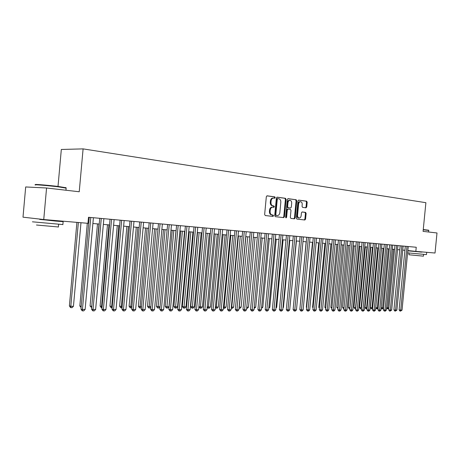 <?xml version="1.0" encoding="UTF-8"?>
<svg xmlns="http://www.w3.org/2000/svg" width="460" height="460" viewBox="0 0 460 460"><rect width="100%" height="100%" fill="white"/><g stroke="black" fill="none" stroke-linecap="round" stroke-linejoin="round"><path stroke-width="0.69" d="M275.247 197.61L274.81 196.863L267.116 195.816L266.323 196.708L264.644 214.475L265.282 215.544L272.964 216.407L273.527 215.78L273.09 215.038L272.107 214.923C270.727 214.578 270.06 213.446 270.101 211.525L270.238 210.053C270.549 208.196 271.4 207.242 272.786 207.19L273.832 207.322L274.384 206.695L273.953 205.953L272.964 205.827C271.59 205.465 270.923 204.32 270.963 202.4L271.101 200.928C271.406 199.088 272.245 198.145 273.619 198.087L274.695 198.231L275.247 197.61M274.212 198.168L274.568 197.581L274.131 196.828L266.886 195.845M272.423 216.344L272.855 215.728L272.418 214.987L271.429 214.877L272.107 214.923M273.32 207.259L273.711 206.655L273.274 205.913L272.291 205.787L272.964 205.827M305.98 207.811L306.734 206.954L307.188 202.21L306.613 201.181L298.724 200.106L297.959 200.968L296.332 218.074L296.918 219.098L304.83 219.989L305.572 219.121L306.118 213.394L305.549 212.37L302.174 211.962L301.426 212.825L301.156 215.683C300.909 217.189 300.236 217.965 299.138 218.011C298.051 217.747 297.522 216.827 297.557 215.263L298.626 204.016C298.873 202.526 299.535 201.756 300.61 201.71C301.72 201.974 302.254 202.9 302.22 204.487L302.042 206.35L302.622 207.385L305.98 207.811M423.079 231.368L437 232.973L435.028 253.023L415.834 251.378L416.237 247.256L88.492 217.275L87.946 223.318L43.746 219.535L46.563 187.996L79.235 191.762L83.099 148.885L425.891 202.693L423.079 231.368M286.091 199.37L285.487 198.312L277.156 197.179L276.374 198.059L274.718 215.619L275.339 216.671L283.659 217.609L284.447 216.723L286.091 199.37L285.413 199.335L284.809 198.277L276.931 197.208M288.092 198.662L296.188 199.761L296.775 200.807L295.147 217.936L294.383 218.816L290.927 218.425L290.329 217.39L290.99 210.404L290.398 209.363L288.069 209.076L287.305 209.955L286.609 217.258L286.062 217.879L285.637 217.149L287.31 199.531L288.069 198.662M83.099 148.885L61.324 149.465L58.012 186.432M43.746 219.535L23 217.172L25.685 186.955L46.563 187.996M407.842 250.562L415.834 251.378M87.969 223.083L88.728 223.152M92.891 223.508L99.228 224.054M103.345 224.405L109.514 224.934M113.591 225.285L119.594 225.797M123.636 226.147L129.473 226.648M133.48 226.993L139.161 227.476M143.129 227.821L148.661 228.292M152.593 228.631L157.981 229.091M161.874 229.425L167.118 229.879M170.982 230.207L176.088 230.65M179.912 230.977L184.891 231.403M188.68 231.725L193.528 232.145M197.288 232.467L202.009 232.869M205.735 233.191L210.335 233.588M214.026 233.904L218.511 234.289M222.174 234.6L226.544 234.974M230.172 235.29L234.433 235.652M238.033 235.963L242.184 236.319M245.755 236.624L249.803 236.975M253.339 237.274L257.289 237.613M260.797 237.918L264.644 238.245M268.128 238.544L271.877 238.867M275.333 239.165L278.99 239.476M282.417 239.769L285.982 240.08M289.38 240.367L292.865 240.666M296.234 240.954L299.627 241.247M302.973 241.534L306.285 241.816M309.603 242.104L312.834 242.38M316.129 242.661L319.28 242.932M322.546 243.213L325.622 243.478M328.865 243.754L331.861 244.013M335.081 244.289L338.008 244.542M341.205 244.818L344.057 245.059M347.231 245.329L350.014 245.571M353.165 245.841L355.885 246.077M359.007 246.341L361.658 246.571M364.763 246.836L367.35 247.06M370.432 247.325L372.956 247.537M376.015 247.802L378.482 248.015M381.518 248.273L383.922 248.48M386.935 248.739L389.286 248.94M392.276 249.199L394.571 249.395M397.543 249.648L399.78 249.843M402.73 250.096L404.915 250.28M273.022 198.064L272.941 198.053C271.567 198.111 270.727 199.059 270.423 200.893L271.101 200.928M272.291 205.787C270.911 205.424 270.244 204.286 270.284 202.365L270.423 200.893M272.625 207.184L272.107 207.149C270.721 207.201 269.87 208.156 269.56 210.007L270.238 210.053M271.429 214.877C270.055 214.527 269.387 213.394 269.422 211.479L269.56 210.007M283.142 217.551L283.768 216.671L285.413 199.335M277.834 198.651L277.271 199.266L275.816 214.659L276.247 215.395L277.305 215.516C278.685 215.47 279.525 214.521 279.835 212.669L280.824 202.199C280.87 200.295 280.215 199.163 278.858 198.789L277.834 198.651M277.771 198.651L277.138 198.617L276.592 199.232L277.271 199.266M276.742 215.475L275.575 215.349L275.137 214.613L276.592 199.232M287.851 198.691L296.188 199.761M293.854 218.753L294.469 217.89L296.096 200.773L295.504 199.732M288.023 209.076L287.391 209.035L286.626 209.909L285.93 217.212L286.609 217.258M285.746 217.666L285.93 217.212M291.68 203.153C291.715 201.543 291.163 200.606 290.024 200.336C288.92 200.387 288.242 201.164 287.994 202.67L287.609 206.684L288.213 207.73L290.542 208.023L291.301 207.149L291.68 203.153M289.921 200.33L289.346 200.301C288.242 200.353 287.563 201.129 287.316 202.636L287.994 202.67M289.909 207.983L287.534 207.69L286.936 206.643L287.316 202.636M300.518 201.704L299.931 201.675C298.856 201.721 298.195 202.492 297.948 203.975L298.626 204.016M299.138 218.011L298.465 217.959C297.373 217.695 296.844 216.781 296.878 215.217L297.948 203.975M304.296 219.926L304.894 219.075L305.44 213.348L304.871 212.33L301.996 211.98M305.515 207.753L306.055 206.919L306.504 202.176L305.934 201.146L298.488 200.134M76.912 222.37L69.391 305.883L70.811 306.274L73.445 306.285L80.983 222.72M78.361 222.496L70.811 306.274L71.035 307.665L70.472 307.51L69.391 305.883M73.445 306.285L72.093 307.671L71.035 307.665M89.257 217.344L80.966 309.057L82.449 309.465L90.77 217.482M85.111 309.471L83.731 310.885L82.668 310.885L82.449 309.465L85.111 309.471L93.415 217.724M82.668 310.885L82.07 310.718L80.966 309.057M36.035 184.684C32.119 183.931 46.914 185.104 58.121 186.444L65.97 187.749M66.136 188.151L58.265 186.823C46.776 185.455 31.613 184.247 35.633 185.018M62.87 224.56L32.419 221.812M56.252 220.811L63.129 221.645L55.2 221.036L39.692 219.299M58.386 226.975L36.466 225.015M56.241 220.938L39.681 219.431L39.709 219.075M423.257 229.534L428.639 230.213M428.835 230.477L423.234 229.77M426.466 254.604L407.623 252.856M422.056 252.109L407.819 250.849M407.824 250.769L411.091 251.056M423.453 256.168L408.94 254.765L409.112 253.017M422.073 251.913L420.998 252.103L411.102 250.895M428.605 230.167L428.68 232.012M87.302 223.261L79.833 305.94L81.213 306.314M81.098 307.602L79.833 305.94M97.503 223.905L90.068 305.998L91.77 306.377M98.98 224.031L91.672 307.464M91.643 307.728L90.068 305.998M107.49 224.762L100.107 306.049L102.108 306.435M108.974 224.888L101.568 306.429L101.74 307.78L101.16 307.631L100.107 306.049M117.283 225.601L109.951 306.107L112.246 306.486M118.778 225.728L111.579 307.82L110.992 307.665L109.951 306.107M112.125 307.82L111.579 307.82M99.751 218.304L91.523 309.085L93.018 309.488L101.275 218.442M95.628 309.494L94.26 310.891L93.213 310.891L93.018 309.488L95.628 309.494L103.868 218.678M93.213 310.891L92.615 310.73L91.523 309.085M110.032 219.242L101.867 309.108L103.379 309.511L111.567 219.386M105.932 309.517L104.575 310.902L103.552 310.902L103.379 309.511L105.932 309.517L114.109 219.615M103.552 310.902L102.948 310.741L101.867 309.108M120.106 220.167L112.004 309.137L113.528 309.528L121.659 220.305M116.035 309.534L114.689 310.908L113.683 310.908L113.528 309.528L116.035 309.534L124.148 220.535M113.683 310.908L113.074 310.747L112.004 309.137M129.984 221.07L121.94 309.16L123.475 309.551L131.543 221.208M125.931 309.557L124.597 310.914L123.619 310.914L123.475 309.551L125.931 309.557L133.987 221.433M123.619 310.914L123.004 310.759L121.94 309.16M126.885 226.423L119.606 306.159L122.182 306.532M128.392 226.556L121.233 307.855L120.641 307.705L119.606 306.159M122.061 307.861L121.233 307.855M139.667 221.956L131.686 309.183L133.227 309.574L141.237 222.099M135.637 309.58L134.32 310.925L133.354 310.92L133.227 309.574L135.637 309.58L143.635 222.318M133.354 310.92L132.739 310.764L131.686 309.183M136.304 227.234L129.082 306.21L131.922 306.584M137.822 227.361L130.697 307.889L130.099 307.74L129.082 306.21M131.819 307.705L130.697 307.889M149.166 222.824L141.237 309.206L142.796 309.591L150.742 222.968M145.159 309.597L143.848 310.931L142.905 310.931L142.796 309.591L145.159 309.597L153.094 223.18M142.905 310.931L142.284 310.776L141.237 309.206M145.55 228.028L138.374 306.262L141.473 306.636M147.073 228.16L139.989 307.924L139.386 307.78L138.374 306.262M141.404 307.429L140.909 307.93L139.989 307.924M158.476 223.675L150.61 309.229L152.174 309.615L160.068 223.819M154.491 309.615L153.197 310.937L152.271 310.937L152.174 309.615L154.491 309.615L162.368 224.031M152.271 310.937L151.645 310.782L150.61 309.229M154.617 228.804L147.499 306.308L150.845 306.682M156.153 228.936L149.103 307.959L148.499 307.815L147.499 306.308M150.799 307.159L150.006 307.964L149.103 307.959M167.612 224.509L159.804 309.252L161.38 309.632L169.211 224.658M163.651 309.637L162.368 310.943L161.46 310.943L161.38 309.632L163.651 309.637L171.471 224.865M161.46 310.943L160.827 310.787L159.804 309.252M163.524 229.569L156.452 306.36L160.04 306.728M165.065 229.701L158.056 307.993L157.446 307.849L156.452 306.36M160.023 306.9L158.941 307.999L158.056 307.993M176.583 225.331L168.826 309.275L170.407 309.649L178.187 225.48M172.638 309.655L171.367 310.948L170.47 310.948L170.407 309.649L172.638 309.655L180.4 225.682M170.47 310.948L169.838 310.799L168.826 309.275M172.264 230.316L165.243 306.406L166.773 306.762L168.946 306.774L175.979 230.638M173.817 230.454L166.842 308.027L166.227 307.884L165.243 306.406M168.946 306.774L167.71 308.033L166.842 308.027M185.38 226.136L177.681 309.298L179.268 309.666L186.99 226.285M181.458 309.672L180.193 310.954L179.32 310.954L179.268 309.666L181.458 309.672L189.169 226.481M179.32 310.954L178.681 310.805L177.681 309.298M180.849 231.058L173.874 306.452L175.409 306.808L177.548 306.82L184.529 231.368M182.407 231.19L175.467 308.062L174.852 307.918L173.874 306.452M177.548 306.82L176.318 308.062L175.467 308.062M194.011 226.924L186.369 309.321L187.967 309.689L195.632 227.073M190.118 309.689L188.864 310.96L188.002 310.96L187.967 309.689L190.118 309.689L197.765 227.269M188.002 310.96L187.364 310.816L186.369 309.321M189.278 231.777L182.355 306.504L183.896 306.849L185.995 306.86L192.93 232.093M190.842 231.915L183.937 308.091L183.321 307.953L182.355 306.504M185.995 306.86L184.776 308.096L183.937 308.091M202.492 227.7L194.902 309.344L196.506 309.707L204.113 227.849M198.617 309.707L197.374 310.966L196.529 310.966L196.506 309.707L198.617 309.707L206.212 228.045M196.529 310.966L195.885 310.822L194.902 309.344M210.812 228.465L203.28 309.361L204.884 309.724L212.445 228.614M206.96 309.724L205.729 310.971L204.901 310.971L204.884 309.724L206.96 309.724L214.504 228.798M204.901 310.971L204.257 310.828L203.28 309.361M218.989 229.212L211.502 309.384L213.118 309.741L220.622 229.362M215.153 309.741L213.934 310.983L213.118 310.977L213.118 309.741L215.153 309.741L222.646 229.546M213.118 310.977L212.474 310.834L211.502 309.384M197.558 232.49L190.681 306.55L192.228 306.895L194.287 306.906L201.175 232.8M199.128 232.622L192.257 308.125L191.642 307.987L190.681 306.55M194.287 306.906L193.085 308.125L192.257 308.125M207.264 233.323L200.416 306.935L202.44 306.947L209.277 233.496M198.904 306.601L200.416 306.935L200.433 308.154L199.812 308.016L198.898 306.647M202.44 306.947L201.244 308.16L200.433 308.154M215.263 234.008L208.46 306.975L210.444 306.987L217.241 234.18M207.242 306.711L208.46 306.975L208.466 308.188L207.839 308.05L207.201 307.096M210.444 306.987L209.26 308.188L208.466 308.188M227.016 229.948L219.581 309.402L221.202 309.758L228.654 230.098M223.203 309.758L221.99 310.989L221.191 310.983L221.202 309.758L223.203 309.758L230.644 230.276M221.191 310.983L220.547 310.845L219.581 309.402M223.123 234.68L216.361 307.016L218.316 307.027L225.061 234.847M215.429 306.814L216.361 307.016L216.355 308.217L215.361 307.522M218.316 307.027L217.137 308.217L216.355 308.217M234.899 230.667L227.522 309.425L229.143 309.775L236.549 230.816M231.11 309.775L229.908 310.994L229.126 310.989L229.143 309.775L231.11 309.775L238.498 230.995M229.126 310.989L228.476 310.851L227.522 309.425M230.839 235.347L224.129 307.056L226.05 307.067L232.754 235.508M223.468 306.918L224.129 307.056L224.112 308.246L223.37 307.941M226.05 307.067L224.882 308.246L224.112 308.246M242.65 231.374L235.319 309.442L236.952 309.787L244.3 231.529M238.878 309.793L237.688 311L236.917 310.994L236.952 309.787L238.878 309.793L246.215 231.702M236.917 310.994L236.262 310.856L235.319 309.442M238.435 235.997L231.765 307.096L233.651 307.102L240.31 236.158M231.368 307.01L231.765 307.096L231.736 308.275L231.259 308.171M233.651 307.102L232.495 308.275L231.736 308.275M250.263 232.07L242.983 309.459L244.617 309.804L251.919 232.225M246.514 309.81L245.329 311L244.57 311L244.617 309.804L246.514 309.81L253.799 232.398M244.57 311L243.921 310.862L242.983 309.459M245.893 236.636L239.269 307.13L241.126 307.142L247.739 236.796M239.131 307.102L239.022 308.257M241.126 307.142L239.976 308.303L239.234 308.303M257.744 232.754L250.516 309.482L252.155 309.822L259.4 232.909M254.018 309.827L252.845 311.006L252.097 311.006L252.155 309.822L254.018 309.827L261.251 233.076M252.097 311.006L251.442 310.868L250.516 309.482M246.761 307.171L248.475 307.182L255.047 237.423M248.475 307.182L247.336 308.332L246.652 308.332M265.098 233.427L257.922 309.499L259.561 309.839L266.76 233.582M261.389 309.839L260.228 311.012L259.498 311.012L259.561 309.839L261.389 309.839L268.577 233.749M259.498 311.012L258.842 310.879L257.922 309.499M254.265 307.211L255.702 307.217L262.229 238.038M255.702 307.217L254.156 308.361M272.332 234.094L265.196 309.517L266.84 309.85L273.993 234.243M268.64 309.856L267.49 311.017L266.765 311.017L266.84 309.85L268.64 309.856L275.781 234.404M266.765 311.017L266.11 310.885L265.196 309.517M261.636 307.245L262.809 307.251L269.295 238.642M262.809 307.251L261.527 308.384M279.438 234.744L272.354 309.534L273.999 309.867L281.106 234.893M275.77 309.867L274.626 311.023L273.918 311.023L273.999 309.867L275.77 309.867L282.865 235.054M273.918 311.023L273.263 310.891L272.354 309.534M268.887 307.286L269.807 307.291L276.247 239.24M269.807 307.291L268.789 308.315M276.011 307.32L276.684 307.326L283.084 239.827M276.684 307.326L275.942 308.073M283.021 307.355L283.452 307.36L289.811 240.407M283.452 307.36L282.975 307.838M286.43 235.382L279.392 309.551L281.037 309.879L288.098 235.531M282.779 309.885L281.646 311.029L280.951 311.029L281.037 309.879L282.779 309.885L289.829 235.692M280.951 311.029L280.289 310.897L279.392 309.551M293.308 236.009L286.315 309.568L287.966 309.896L294.975 236.164M289.679 309.902L288.552 311.035L287.868 311.035L287.966 309.896L289.679 309.902L296.677 236.319M287.868 311.035L287.207 310.902L286.315 309.568M300.07 236.63L293.123 309.586L294.774 309.908L301.737 236.779M296.459 309.913L295.343 311.041L294.67 311.041L294.774 309.908L296.459 309.913L303.41 236.934M294.67 311.041L294.009 310.908L293.123 309.586M289.915 307.395L296.43 240.971M306.722 237.239L299.822 309.603L301.472 309.925L308.395 237.389M303.134 309.925L302.024 311.046L301.358 311.046L301.472 309.925L303.134 309.925L310.04 237.544M301.358 311.046L300.702 310.914L299.822 309.603M313.266 237.837L306.412 309.62L308.068 309.936L314.939 237.992M309.695 309.942L308.597 311.046L307.947 311.046L308.068 309.936L309.695 309.942L316.56 238.136M307.947 311.046L307.286 310.92L306.412 309.62M306.153 241.805L300.052 307.171M319.711 238.424L312.898 309.632L314.554 309.954L321.379 238.579M316.158 309.954L315.065 311.052L314.421 311.052L314.554 309.954L316.158 309.954L322.978 238.723M314.421 311.052L313.76 310.925L312.898 309.632M312.49 242.351L306.297 307.182L306.642 307.245M306.601 307.636L306.297 307.182M326.048 239.005L319.28 309.649L320.936 309.965L327.721 239.16M322.517 309.965L321.431 311.058L320.798 311.058L320.936 309.965L322.517 309.965L329.291 239.303M320.798 311.058L320.137 310.931L319.28 309.649M318.728 242.886L312.576 307.217L313.122 307.315M313.059 307.941L312.576 307.217M324.869 243.415L318.757 307.245L319.499 307.389M319.418 308.234L318.757 307.245M330.924 243.932L324.846 307.28L325.778 307.452M325.674 308.51L324.846 307.28M332.287 239.579L325.565 309.666L327.221 309.977L333.96 239.729M328.773 309.983L327.698 311.063L327.077 311.063L327.221 309.977L328.773 309.983L335.507 239.873M327.077 311.063L326.416 310.937L325.565 309.666M338.433 240.137L331.752 309.683L333.408 309.988L340.107 240.292M334.938 309.994L333.868 311.069L333.258 311.069L333.408 309.988L334.938 309.994L341.625 240.43M333.258 311.069L332.591 310.943L331.752 309.683M344.477 240.689L337.841 309.695L339.497 310.005L346.15 240.844M341.004 310.005L339.94 311.069L339.342 311.069L339.497 310.005L341.004 310.005L347.651 240.982M339.342 311.069L338.675 310.948L337.841 309.695M336.881 244.444L330.843 307.315L331.959 307.522M331.855 308.574L330.843 307.315M350.434 241.236L343.839 309.712L345.489 310.017L352.107 241.391M346.978 310.017L345.926 311.075L345.328 311.075L345.489 310.017L346.978 310.017L353.579 241.523M345.328 311.075L344.666 310.954L343.839 309.712M342.752 244.95L336.749 307.349L338.042 307.585M337.945 308.631L336.749 307.349M356.299 241.776L349.744 309.724L351.394 310.028L357.966 241.925M352.86 310.034L351.814 311.081L351.227 311.081L351.394 310.028L352.86 310.034L359.421 242.058M351.227 311.081L350.566 310.96L349.744 309.724M348.53 245.444L342.568 307.378L344.034 307.648M343.936 308.683L343.373 308.579L342.568 307.378M362.072 242.299L355.557 309.741L357.213 310.04L363.745 242.454M358.65 310.046L357.615 311.086L357.035 311.086L357.213 310.04L358.65 310.046L365.171 242.587M357.035 311.086L356.373 310.96L355.557 309.741M354.229 245.933L348.3 307.412L349.939 307.7M355.844 246.071L349.899 307.7L349.738 308.723L349.1 308.603L348.3 307.412M367.758 242.822L361.284 309.752L362.94 310.051L369.432 242.978M364.36 310.057L363.325 311.086L362.762 311.086L362.94 310.051L364.36 310.057L370.841 243.104M362.762 311.086L362.1 310.966L361.284 309.752M359.841 246.416L353.947 307.441L355.752 307.728M361.456 246.554L355.551 307.728L355.384 308.74L354.74 308.625L353.947 307.441M373.365 243.334L366.93 309.77L368.581 310.063L375.032 243.489M369.978 310.069L368.954 311.092L368.397 311.092L368.581 310.063L369.978 310.069L376.424 243.616M368.397 311.092L367.735 310.971L366.93 309.77M365.372 246.888L359.513 307.47L361.479 307.757M366.988 247.026L361.117 307.757L360.945 308.763L360.301 308.648L359.513 307.47M361.382 308.763L360.945 308.763M378.885 243.84L372.491 309.781L374.141 310.074L380.552 243.99M375.515 310.08L374.503 311.098L373.951 311.098L374.141 310.074L375.515 310.08L381.921 244.116M373.951 311.098L373.29 310.977L372.491 309.781M370.823 247.359L365.004 307.504L367.12 307.786M372.439 247.497L366.603 307.786L366.424 308.781L365.786 308.671L365.004 307.504M367.028 308.723L366.424 308.781M384.324 244.335L377.971 309.793L379.615 310.086L385.992 244.49M380.972 310.092L379.966 311.098L379.425 311.098L379.615 310.086L380.972 310.092L387.337 244.611M379.425 311.098L378.764 310.983L377.971 309.793M376.199 247.819L370.409 307.533L372.68 307.815M377.809 247.957L372.008 307.815L371.824 308.804L371.185 308.689L370.409 307.533M372.606 308.556L371.824 308.804M389.683 244.829L383.37 309.81L385.014 310.097L391.351 244.979M386.354 310.103L385.348 311.104L384.813 311.104L385.014 310.097L386.354 310.103L392.679 245.099M384.813 311.104L384.157 310.989L383.37 309.81M383.105 248.411L377.338 307.838L378.16 307.843M375.762 307.562L377.338 307.838L377.148 308.827L376.51 308.712L375.757 307.591M378.103 308.401L377.148 308.827M394.967 245.312L388.688 309.822L390.333 310.109L396.629 245.462M391.65 310.115L390.132 311.109L390.333 310.109L391.65 310.115L397.94 245.582M390.132 311.109L389.471 310.994L388.688 309.822M388.326 248.86L382.593 307.866L383.554 307.872M381.213 307.625L382.593 307.866L382.398 308.844L381.765 308.735L381.19 307.878M383.519 308.246L382.398 308.844M400.177 245.789L393.933 309.833L395.577 310.12L401.839 245.939M396.876 310.126L395.37 311.109L395.577 310.12L396.876 310.126L403.127 246.06M395.37 311.109L394.709 310.994L393.933 309.833M393.478 249.303L387.774 307.895L388.872 307.901M386.59 307.688L387.774 307.895L387.579 308.861L386.544 308.16M388.855 308.102L387.579 308.861M405.306 246.255L399.102 309.85L400.746 310.132L406.968 246.41M402.028 310.132L400.534 311.115L400.746 310.132L402.028 310.132L408.238 246.525M400.534 311.115L399.872 311L399.102 309.85M274.131 196.828L274.81 196.863M272.418 214.987L273.09 215.038M273.274 205.913L273.953 205.953M270.284 202.365L270.963 202.4M269.422 211.479L270.101 211.525M283.768 216.671L284.447 216.723M284.809 198.277L285.487 198.312M275.137 214.613L275.816 214.659M275.575 215.349L276.247 215.395M276.604 215.464L277.276 215.516M296.096 200.773L296.775 200.807M294.469 217.89L295.147 217.936M286.626 209.909L287.305 209.955M286.936 206.643L287.609 206.684M287.534 207.69L288.213 207.73M296.878 215.217L297.557 215.263M304.871 212.33L305.549 212.37M305.44 213.348L306.118 213.394M304.894 219.075L305.572 219.121M305.934 201.146L306.613 201.181M306.504 202.176L307.188 202.21M306.055 206.919L306.734 206.954M272.941 198.053L273.487 198.082M272.107 207.149L272.676 207.184M277.138 198.617L277.817 198.651M276.627 215.47L277.305 215.516M287.391 209.035L288.069 209.076M56.235 220.995L56.269 220.605M65.953 190.233L66.159 187.916M58.615 224.417L58.374 227.085M62.859 224.687L63.129 221.645M65.763 187.502L66.096 187.898M423.625 254.42L423.447 256.191M426.466 254.627L426.661 252.626"/></g></svg>
